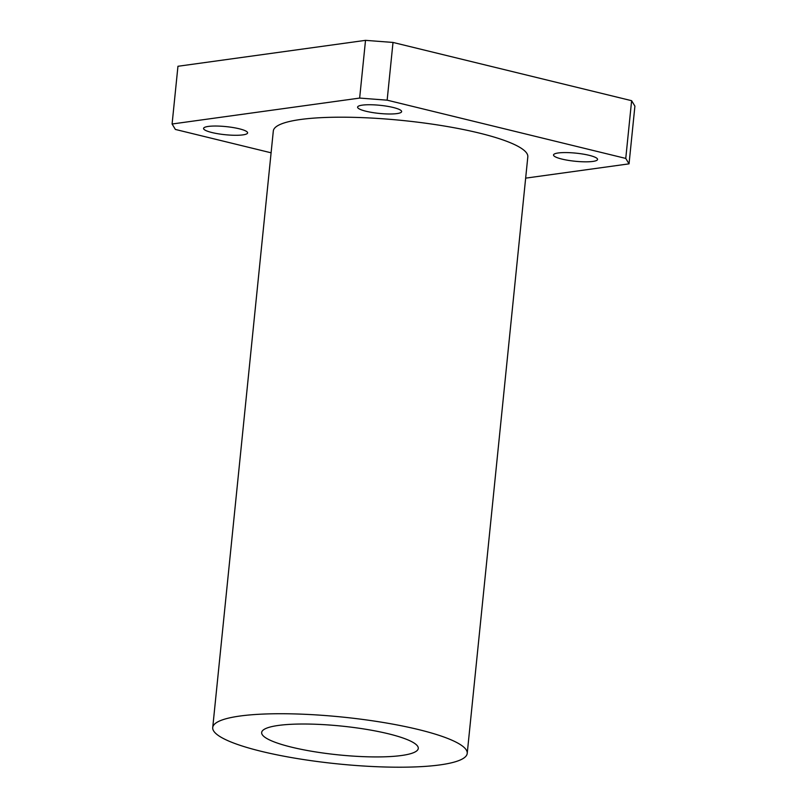 <?xml version="1.0" encoding="UTF-8"?>
<svg xmlns="http://www.w3.org/2000/svg" width="807" height="807" viewBox="0 0 807 807"><rect width="100%" height="100%" fill="white"/><g stroke="black" fill="none" stroke-linecap="round" stroke-linejoin="round"><path stroke-width="1.21" d="M242.907 134.88A22.142 4.075 5.8 0 1 218.193 133.791A22.142 4.075 5.8 0 1 203.566 128.424A22.142 4.075 5.8 0 1 226 126.608A22.142 4.075 5.8 0 1 247.618 132.893A22.142 4.075 5.8 0 1 242.907 134.88M396.933 113.595A22.142 4.075 5.8 0 1 372.219 112.496A22.142 4.075 5.8 0 1 357.592 107.129A22.142 4.075 5.8 0 1 380.026 105.314A22.142 4.075 5.8 0 1 401.634 111.598A22.142 4.075 5.8 0 1 396.933 113.595M592.863 161.43A22.142 4.075 5.8 0 1 568.148 160.331A22.142 4.075 5.8 0 1 553.521 154.964A22.142 4.075 5.8 0 1 575.956 153.148A22.142 4.075 5.8 0 1 597.563 159.443A22.142 4.075 5.8 0 1 592.863 161.43M629.046 163.851L634.907 106.121L631.619 100.693L625.758 158.424L629.046 163.851L525.66 178.145M271.102 152.805L175.381 129.443L172.093 124.006L177.954 66.275L365.521 40.35L359.65 98.081L387.148 100.169L393.009 42.438L365.521 40.35M393.009 42.438L631.619 100.693M387.148 100.169L625.758 158.424M172.093 124.006L359.65 98.081M401.553 755.503A78.713 14.476 5.8 0 1 313.671 751.599A78.713 14.476 5.8 0 1 261.66 732.514A78.713 14.476 5.8 0 1 341.442 726.068A78.713 14.476 5.8 0 1 418.278 748.422A78.713 14.476 5.8 0 1 401.553 755.503M440.037 764.895A127.91 23.524 5.8 0 1 297.238 758.55A127.91 23.524 5.8 0 1 212.725 727.541A127.91 23.524 5.8 0 1 342.35 717.06A127.91 23.524 5.8 0 1 467.223 753.395A127.91 23.524 5.8 0 1 440.037 764.895M212.725 727.541L273.311 131.006A127.91 23.524 5.8 0 1 402.945 120.525A127.91 23.524 5.8 0 1 527.818 156.851L467.223 753.395"/></g></svg>
